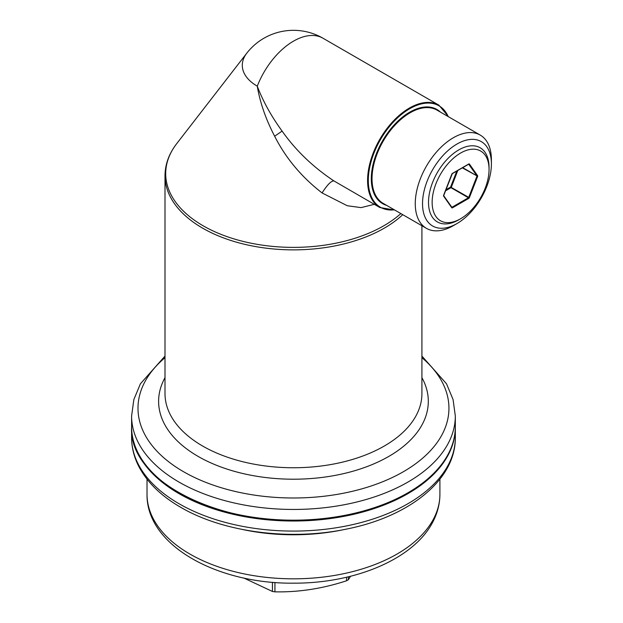 <?xml version="1.0" encoding="UTF-8"?>
<svg xmlns="http://www.w3.org/2000/svg" width="623" height="623" viewBox="0 0 623 623"><rect width="100%" height="100%" fill="white"/><g stroke="black" fill="none" stroke-linecap="round" stroke-linejoin="round"><path stroke-width="0.93" d="M243.718 577.98L272.446 591.468L272.446 582.264M350.547 576.267L348.389 579.717L346.567 580.768L346.567 577.233M272.446 591.468L274.93 591.85C298.806 592.317 322.691 588.618 346.567 580.768M458.777 219.81L460.599 218.759L458.777 219.81A42.808 24.718 -60 0 1 437.377 221.928A42.808 24.718 -60 0 1 430.812 187.624A42.808 24.718 -60 0 1 458.777 149.902A42.808 24.718 -60 0 1 480.185 147.783A42.808 24.718 -60 0 1 489.047 167.385L489.047 169.479A40.238 23.23 -60 0 1 460.599 218.759A40.238 23.23 -60 0 1 432.144 202.335A40.238 23.23 -60 0 1 460.599 153.048A40.238 23.23 -60 0 1 489.047 169.479M422.526 203.69A48.695 28.113 120 0 0 456.963 223.571A48.695 28.113 120 0 0 491.399 163.927A48.695 28.113 120 0 0 456.963 144.045A48.695 28.113 120 0 0 422.526 203.69M491.399 163.927L491.399 159.729A53.835 31.08 120 0 0 480.247 135.09A53.835 31.08 120 0 0 438.763 149.512A53.835 31.08 120 0 0 415.261 203.69A53.835 31.08 120 0 0 426.412 228.337A53.835 31.08 120 0 0 453.334 225.666L456.963 223.571M374.291 204.313L361.099 207.615L347.268 205.738L322.075 192.935C301.555 177.033 285.747 158.133 274.65 136.235C265.795 119.211 260.001 102.53 257.276 86.176L257.276 86.176A51.172 29.546 180 0 1 246.747 53.228L176.823 143.5A127.77 73.771 180 0 0 197.218 222.131A127.77 73.771 180 0 0 329.435 244.395A127.77 73.771 180 0 0 400.854 213.58M323.01 38.237L438.911 105.155A59.092 34.117 120 0 0 393.378 120.987A59.092 34.117 120 0 0 367.586 180.452A59.092 34.117 120 0 0 379.82 207.506L333.897 180.911C313.019 167.026 295.754 150.423 282.094 131.095C271.2 116.073 262.929 101.097 257.276 86.176A59.092 34.117 120 0 1 293.464 41.165A59.092 34.117 -60 0 1 323.01 38.237A59.092 59.092 0 0 0 246.747 53.228M131.601 427.152L131.601 427.565A161.855 93.45 0 0 0 179.011 493.65A161.855 93.45 0 0 0 355.398 513.905A161.855 93.45 0 0 0 455.32 427.565L455.32 427.152M348.389 579.717L348.389 576.797M274.93 591.85L274.93 582.466M439.908 494.28C439.869 503.532 437.658 512.456 433.281 521.069C414.661 558.784 355.383 583.502 293.378 583.167C216.968 583.977 146.234 545.25 147.02 494.28A146.444 84.549 0 0 0 272.633 577.965A146.444 84.549 0 0 0 433.982 518.079A146.444 84.549 0 0 0 439.908 494.28L439.908 479.165M242.635 529.519A146.444 84.549 0 0 0 344.278 529.519M455.32 437.634C455.795 479.85 409.225 516.685 346.7 529.036C290.217 540.99 223.275 532.354 180.608 507.247C161.162 496.017 147.238 482.436 138.836 466.502C134.046 457.189 131.632 447.571 131.601 437.634A161.855 93.45 0 0 0 179.011 503.719A161.855 93.45 0 0 0 355.398 523.974A161.855 93.45 0 0 0 455.32 437.634L455.32 427.565M452.415 207.833A1.028 0.592 -60 0 1 451.784 207.778L443.607 196.136A1.028 0.592 -60 0 1 443.607 195.295L451.784 174.214A1.028 0.592 -60 0 1 452.415 173.428L468.776 163.981A1.028 0.592 -60 0 1 469.407 164.036L477.592 175.678A1.028 0.592 -60 0 1 477.592 176.519L469.407 197.6A1.028 0.592 -60 0 1 468.776 198.387L452.415 207.833L452.049 207.202L468.418 197.756L468.776 198.387M445.422 190.895L450.974 187.687L468.418 197.756L469.407 197.6M445.842 189.813L450.608 187.056L468.73 197.366L476.906 176.278L477.592 176.519M462.344 167.867L476.906 175.857A0.514 0.405 -35.1 0 0 477.592 175.678M462.71 167.657L476.906 175.857L468.73 164.223A0.514 0.405 -35.1 0 0 469.407 164.036M468.675 164.215L452.306 173.661L443.669 195.638A0.514 0.405 144.9 0 1 443.607 196.136M443.716 195.762L451.737 207.171A0.514 0.405 144.9 0 1 451.784 207.778M456.815 171.06L450.608 187.056L451.286 187.297L457.812 170.484M282.094 131.095L274.65 136.235M333.897 180.911C331.195 180.826 327.254 184.829 322.075 192.935M421.919 356.068L446.512 383.799L453.077 399.561L455.32 416A161.855 93.45 180 0 1 339.029 505.674A161.855 93.45 180 0 1 131.601 416L133.844 399.561L140.409 383.799L165.002 356.068M421.919 357.672A155.47 89.759 180 0 1 337.23 494.366A155.47 89.759 180 0 1 167.735 461.036A155.47 89.759 180 0 1 165.002 357.672M421.919 377.67A134.848 77.852 180 0 1 331.428 476.058A134.848 77.852 180 0 1 196.985 455.748A134.848 77.852 180 0 1 165.002 377.67M421.919 225.744L421.919 393.588A128.463 74.168 180 0 1 329.629 464.75A128.463 74.168 180 0 1 165.002 393.588L165.002 175.709C165.095 164.301 169.035 153.562 176.823 143.5M402.754 214.678A128.463 74.168 180 0 1 329.629 246.872A128.463 74.168 180 0 1 165.002 175.709M455.32 416L455.32 426.732A161.855 93.45 180 0 1 339.029 516.397A161.855 93.45 180 0 1 131.601 426.732L131.601 416M338.889 516.529A161.341 93.154 180 0 1 179.19 492.91M448.186 116.579A58.578 33.821 120 0 0 401.897 114.095A58.578 33.821 120 0 0 368.31 180.452A58.578 33.821 120 0 0 394.351 209.826M480.247 135.09L437.011 110.123A53.835 31.08 120 0 0 395.527 124.545A53.835 31.08 120 0 0 372.024 178.723A53.835 31.08 120 0 0 383.176 203.371L426.412 228.337M440.375 112.07A54.349 31.384 120 0 0 397.497 121.532A54.349 31.384 120 0 0 371.3 178.723A54.349 31.384 120 0 0 386.54 205.317M147.02 494.28L147.02 479.165M131.601 437.634L131.601 427.565M443.669 195.638L451.846 207.272M455.32 426.732C456.394 467.382 406.43 505.845 338.974 516.623C240.353 535.616 127.816 487.054 131.601 426.732M448.56 116.789L438.911 105.155M379.82 207.506L394.725 210.044"/></g></svg>
